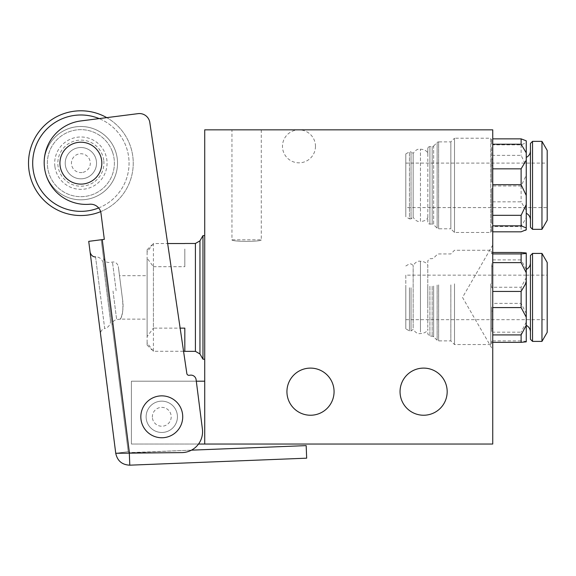 <?xml version="1.0" encoding="UTF-8"?>
<svg xmlns="http://www.w3.org/2000/svg" width="576" height="576" viewBox="0 0 576 576"><rect width="100%" height="100%" fill="white"/><g stroke="black" fill="none" stroke-linecap="round" stroke-linejoin="round"><path stroke-width="0.43" stroke-dasharray="2.88 2.16" d="M315.475 146.333A16.495 16.495 0 0 1 298.98 162.828A16.495 16.495 0 0 1 282.485 146.333A16.495 16.495 0 0 1 298.98 129.838A16.495 16.495 0 0 1 315.475 146.333M82.858 178.697A15.66 15.66 0 0 0 96.408 161.186A15.66 15.66 0 0 0 78.898 147.636A15.66 15.66 0 0 1 96.408 161.186A15.66 15.66 0 0 1 82.858 178.697A15.66 15.66 0 0 1 65.347 165.146A15.66 15.66 0 0 1 78.898 147.636A15.66 15.66 0 0 1 96.408 161.186A15.66 15.66 0 0 1 82.858 178.697A15.66 15.66 0 0 1 65.347 165.146A15.66 15.66 0 0 1 78.898 147.636A15.66 15.66 0 0 1 96.408 161.186A15.66 15.66 0 0 1 82.858 178.697A15.66 15.66 0 0 1 65.347 165.146A15.66 15.66 0 0 1 78.898 147.636A15.66 15.66 0 0 0 65.347 165.146A15.66 15.66 0 0 0 82.858 178.697M82.066 172.519A9.425 9.425 0 0 1 71.525 164.362A9.425 9.425 0 0 1 79.682 153.814A9.425 9.425 0 0 1 90.223 161.971A9.425 9.425 0 0 1 82.066 172.519M103.73 160.25A23.04 23.04 0 0 0 77.962 140.306A23.04 23.04 0 0 0 58.018 166.082A23.04 23.04 0 0 0 83.786 186.019A23.04 23.04 0 0 0 103.73 160.25M54.9 166.478A26.186 26.186 0 0 1 77.566 137.196A26.186 26.186 0 0 1 106.848 159.854A26.186 26.186 0 0 1 84.19 189.137A26.186 26.186 0 0 1 54.9 166.478M78.228 142.387A20.945 20.945 0 0 1 101.657 160.517A20.945 20.945 0 0 1 83.527 183.946A20.945 20.945 0 0 1 60.098 165.816A20.945 20.945 0 0 1 78.228 142.387M112.435 151.884A33.516 33.516 0 0 0 69.595 131.609A33.516 33.516 0 0 0 49.32 174.449A33.516 33.516 0 0 0 92.16 194.724A33.516 33.516 0 0 0 112.435 151.884A33.516 33.516 0 0 0 69.595 131.609A33.516 33.516 0 0 0 49.32 174.449A33.516 33.516 0 0 0 92.16 194.724A33.516 33.516 0 0 0 112.435 151.884M44.518 167.825A36.655 36.655 0 0 0 93.218 197.683A36.655 36.655 0 0 0 115.394 150.826A36.655 36.655 0 0 0 68.537 128.65A36.655 36.655 0 0 0 46.361 175.507A36.655 36.655 0 0 0 93.218 197.683A36.655 36.655 0 0 0 115.394 150.826A36.655 36.655 0 0 0 68.537 128.65A36.655 36.655 0 0 0 46.361 175.507A36.655 36.655 0 0 0 93.218 197.683A36.655 36.655 0 0 0 115.394 150.826A36.655 36.655 0 0 0 68.537 128.65A36.655 36.655 0 0 0 46.361 175.507A36.655 36.655 0 0 0 93.218 197.683A36.655 36.655 0 0 0 115.394 150.826A36.655 36.655 0 0 0 44.51 167.774M98.64 207.95A48.175 48.175 0 0 0 126.245 146.945A48.175 48.175 0 0 0 64.656 117.799A48.175 48.175 0 0 0 35.51 179.388A48.175 48.175 0 0 0 97.092 208.534A48.175 48.175 0 0 0 99.18 118.598M100.642 211.658A52.366 52.366 0 0 0 130.183 145.541A52.366 52.366 0 0 0 63.245 113.854A52.366 52.366 0 0 0 31.565 180.792A52.366 52.366 0 0 0 98.503 212.479A52.366 52.366 0 0 0 106.747 117.634L80.77 120.946A41.897 41.897 0 0 0 44.51 167.803A41.897 41.897 0 0 0 89.705 204.242A10.476 10.476 0 0 1 101.002 213.35L104.314 239.364L88.726 241.351L115.747 453.29L128.218 451.706L101.196 239.76L88.726 241.351L102.233 239.63L101.196 239.76L128.218 451.706L129.413 452.844L128.225 451.699L129.298 452.621L128.218 451.706L115.747 453.29L128.225 451.699L115.884 453.276L181.721 452.606A20.945 20.945 0 0 0 202.399 429.012L196.114 379.699A5.234 5.234 0 0 0 190.26 375.163L189.18 375.307A2.095 2.095 0 0 1 186.84 373.529L149.803 122.494A10.476 10.476 0 0 0 138.118 113.638L80.77 120.946A41.897 41.897 0 0 0 44.417 166.968A41.897 41.897 0 0 0 89.705 204.242A10.476 10.476 0 0 1 101.002 213.35L104.314 239.364M405.806 153.922L409.435 151.826L411.048 151.826L411.048 218.858L411.048 151.826A156.046 156.046 0 0 1 413.165 153.353C415.555 150.012 417.982 148.63 420.444 149.213C426.082 149.4 428.378 152.957 427.774 153.922L427.802 148.687A2.095 2.095 0 0 1 429.898 146.592L429.898 224.093L429.898 146.592L432.173 146.592A2.095 2.095 0 0 0 433.656 145.98L433.656 224.712A2.095 2.095 0 0 0 432.173 224.093L432.173 146.592L432.173 224.093L429.898 224.093A2.095 2.095 0 0 1 427.802 221.998L427.774 216.763C428.378 217.735 426.082 221.292 420.444 221.479L420.444 149.213L420.444 221.479C417.982 222.055 415.555 220.68 413.165 217.332L413.165 153.353L413.165 217.332A156.046 156.046 0 0 1 411.048 218.858L409.435 218.858L409.435 151.826L409.435 218.858L405.806 216.763L405.806 153.922L405.806 216.763M427.802 148.687L427.802 221.998M433.656 145.98L437.141 142.495L437.141 228.197L437.141 142.495A2.095 2.095 0 0 1 438.624 141.883L438.624 228.809A2.095 2.095 0 0 1 437.141 228.197L433.656 224.712L433.656 145.98M450.842 141.883L450.842 228.809L438.624 228.809L438.624 141.883L450.842 141.883L454.507 138.211L454.507 232.474L454.507 138.211L490.774 138.211L490.774 232.474L454.507 232.474L450.842 228.809L450.842 141.883M490.774 232.474L490.774 138.211M490.774 139.478L490.774 231.206L490.774 139.478L492.739 139.63L492.739 138.859L492.739 147.37L491.688 147.37L491.688 165.679L492.739 165.679L492.739 188.64L491.688 188.64L491.688 211.399L492.739 211.399L492.739 226.606L491.688 226.606L491.688 231.206L492.739 231.062L492.739 231.826L492.739 223.315L491.688 223.315L491.688 205.006L492.739 205.006L492.739 201.852L521.114 201.852L526.255 210.499L526.255 175.226L521.114 185.976L492.739 185.976L492.739 182.052L491.688 182.052L491.688 159.293L492.739 159.293L492.739 155.369L521.114 155.369L526.255 166.118L526.255 175.226M491.688 231.206L490.774 231.206M526.255 166.118L526.255 142.747L521.114 144.85L492.739 144.85L492.739 144.079L491.688 144.079L491.688 139.478M492.739 144.079L492.739 159.293M492.739 182.052L492.739 205.006M492.739 223.315L492.739 231.062M492.739 185.976L492.739 201.852M521.114 185.976L521.114 201.852M492.739 144.85L492.739 155.369M521.114 144.85L521.114 155.369M526.255 229.86L526.255 217.822L521.114 226.476L492.739 226.476M521.114 226.476L521.114 231.826M492.739 226.606L492.739 211.399M492.739 188.64L492.739 165.679M492.739 147.37L492.739 139.63M530.446 219.91L530.446 150.782L530.446 219.91M526.255 157.406L526.255 213.286M526.255 140.832L525.247 140.321M405.806 207.598L405.806 163.087L405.806 207.598L547.2 207.598L547.2 163.087L547.2 207.598M405.806 163.087L547.2 163.087M547.2 150.43L547.2 220.262M541.966 141.358L541.966 229.334M532.541 141.358L532.541 229.334M530.446 143.453L530.446 227.239M491.688 144.079L491.688 139.63M491.688 147.37L491.688 165.679M491.688 188.64L491.688 211.399M491.688 226.606L491.688 231.062M491.688 223.315L491.688 205.006M491.688 182.052L491.688 159.293M413.165 328.039L413.165 265.421L413.165 328.039M427.774 327.492L427.774 265.99L427.774 327.492M411.048 287.734L411.048 330.926L411.048 287.734M409.435 287.734L409.435 330.926L409.435 287.734M405.806 288.338L405.806 328.831L405.806 288.338M427.802 286.826L427.802 307.987M450.842 284.868L450.842 340.877L450.842 284.868M454.507 283.81L454.507 344.542L454.507 283.81M490.774 283.81L490.774 344.542L490.774 283.81M490.774 284.17L490.774 343.274L490.774 284.17M491.688 310.644L491.688 307.073L492.739 307.073L492.739 303.379L521.114 303.379L526.255 313.495L526.255 341.395L521.114 340.884L521.114 332.179L492.739 332.179L492.739 328.486L491.688 328.486L491.688 310.644M492.739 266.328L492.739 253.75L492.739 266.328L491.688 266.328L491.688 287.748L492.739 287.748L492.739 311.083L491.688 311.083L491.688 331.409L492.739 331.409L492.739 342.346L491.688 342.158L491.688 343.274L491.688 341.071L492.739 340.884L521.114 340.884M492.739 252.662L492.739 263.412L492.739 252.475L491.688 252.662L491.688 251.546L491.688 253.75L492.739 253.75M405.806 275.155L405.806 319.666L405.806 275.155L526.255 275.155L526.255 277.639L521.114 287.244L492.739 287.244L492.739 283.738L491.688 283.738L491.688 263.412L492.739 263.412M492.739 283.738L492.739 307.073M521.114 252.475L521.114 259.906L526.255 269.51L526.255 252.986M492.739 259.906L521.114 259.906M492.739 287.244L492.739 303.379M521.114 287.244L521.114 303.379M492.739 328.486L492.739 341.071M492.739 342.158L492.739 331.409M492.739 311.083L492.739 287.748M492.739 332.179L492.739 340.884M526.255 269.467L526.255 325.346M526.255 277.639L526.255 313.495M530.446 307.382L530.446 262.85L530.446 307.382M526.255 322.063L521.114 332.179M547.2 290.988L547.2 319.666L547.2 290.988M547.2 262.49L547.2 332.33M541.966 253.418L541.966 341.395M532.541 253.418L532.541 341.395M530.446 255.514L530.446 339.3M491.688 266.328L491.688 287.748M491.688 311.083L491.688 331.409M491.688 342.158L491.688 341.071M491.688 328.486L491.688 307.073M491.688 283.738L491.688 263.412M491.688 252.662L491.688 253.75M152.366 417.262A9.425 9.425 0 0 1 161.323 407.39A9.425 9.425 0 0 1 171.194 416.347A9.425 9.425 0 0 1 162.238 426.218A9.425 9.425 0 0 1 152.366 417.262M177.415 416.045A15.66 15.66 0 0 1 162.54 432.446A15.66 15.66 0 0 1 146.138 417.564A15.66 15.66 0 0 1 161.021 401.17A15.66 15.66 0 0 1 177.415 416.045A15.66 15.66 0 0 1 162.54 432.446A15.66 15.66 0 0 1 146.138 417.564A15.66 15.66 0 0 1 161.021 401.17A15.66 15.66 0 0 1 177.415 416.045M182.7 415.793A20.945 20.945 0 0 1 162.799 437.731A20.945 20.945 0 0 1 140.854 417.823A20.945 20.945 0 0 1 160.762 395.885A20.945 20.945 0 0 1 182.7 415.793M95.35 293.299L90.122 252.302L95.35 293.299M107.82 291.708L103.514 257.94L107.82 291.708M121.435 317.102C117.835 323.755 125.093 313.805 122.501 299.196L118.346 266.609L122.501 299.196C123.257 307.426 122.897 313.394 121.435 317.102L120.226 319.14L147.118 319.14L147.118 275.681L147.118 319.14M103.133 263.268L110.419 320.414L103.133 263.268A7.33 7.33 0 0 0 95.544 256.874L100.109 292.694L95.544 256.874M110.419 320.414A7.33 7.33 0 0 1 104.681 328.507L100.109 292.694L104.681 328.507C101.815 329.378 100.447 331.308 100.577 334.296M310.5 368.107A23.566 23.566 0 0 0 286.934 391.673A23.566 23.566 0 0 0 310.5 415.238A23.566 23.566 0 0 0 334.066 391.673A23.566 23.566 0 0 0 310.5 368.107M423.612 368.107A23.566 23.566 0 0 0 400.046 391.673A23.566 23.566 0 0 0 423.612 415.238A23.566 23.566 0 0 0 447.178 391.673A23.566 23.566 0 0 0 423.612 368.107M492.739 349.776L492.739 245.045L492.739 349.776L462.506 297.41L492.739 245.045M261.274 129.838L261.274 239.803L231.948 239.803C231.041 241.862 262.188 241.862 261.274 239.803C262.188 241.855 231.055 241.862 231.948 239.803L231.948 129.838L261.274 129.838L231.948 129.838M119.758 277.718L119.498 275.681L147.118 275.681M202.968 359.201L202.968 235.62M184.824 249.005L184.824 266.688L184.824 249.005M153.403 351.281L147.118 342.814L147.118 345.06L147.118 258.221L153.403 266.688L153.403 351.281L183.557 351.281L167.659 243.54L153.403 243.54L153.403 328.133L180.144 328.133M204.718 352.865L204.718 235.62L204.718 352.865M147.118 342.814L147.118 336.593L153.403 328.133M153.403 243.54L147.118 252.007L147.118 249.754L147.118 336.593M147.118 252.007L147.118 258.221M184.824 351.346L184.824 328.133M153.403 266.688L184.824 266.688M204.718 444.038L204.718 381.197L204.718 444.038L492.739 444.038L492.739 129.838L204.718 129.838L204.718 444.038L131.407 444.038L198.518 444.038M204.718 381.197L131.407 381.197L131.407 444.038L131.407 381.197L196.308 381.197L202.399 429.012L196.114 379.699A5.234 5.234 0 0 0 190.26 375.163L189.18 375.307A2.095 2.095 0 0 1 186.84 373.529L149.803 122.494A10.476 10.476 0 0 0 138.118 113.638L80.77 120.946A41.897 41.897 0 0 0 44.417 166.968A41.897 41.897 0 0 0 89.705 204.242A10.476 10.476 0 0 1 101.002 213.35M129.794 465.178L129.298 452.621L306.173 445.622L306.67 458.179L129.794 465.178C122.047 464.832 117.367 460.872 115.747 453.29L115.884 453.276M149.803 122.494A10.476 10.476 0 0 0 138.118 113.638M186.84 373.529A2.095 2.095 0 0 0 189.18 375.307L190.26 375.163A5.234 5.234 0 0 1 196.114 379.699M181.721 452.606A20.945 20.945 0 0 0 202.399 429.012A20.945 20.945 0 0 1 181.721 452.606L129.413 452.844L181.721 452.606M191.441 450.158L129.305 452.851M420.444 332.006L420.444 261.274L420.444 332.006M429.898 286.229L429.898 336.161L429.898 286.229M432.173 286.229L432.173 336.161L432.173 286.229M433.656 286.049L433.656 336.773L433.656 286.049M437.141 285.041L437.141 340.258L437.141 285.041M438.624 284.868L438.624 340.877L438.624 284.868M113.011 291.046L116.654 319.615L113.011 291.046M116.129 290.65L112.486 262.08L116.129 290.65M199.951 353.966L199.951 240.854M195.415 351.346L195.415 243.468M129.413 452.844L102.233 239.63M405.806 265.99L409.435 263.894L411.048 263.894L413.165 265.421C415.555 262.08 417.982 260.698 420.444 261.274C426.082 261.468 428.378 265.018 427.774 265.99L427.802 260.755L429.898 258.66L432.173 258.66L433.656 258.048L437.141 254.556L438.624 253.944L450.842 253.944L454.507 250.279L490.774 250.279M490.774 344.542L454.507 344.542L450.842 340.877L438.624 340.877L437.141 340.258L433.656 336.773L432.173 336.161L429.898 336.161L427.802 334.066L427.774 328.831C428.378 329.803 426.082 333.353 420.444 333.54C417.982 334.123 415.555 332.741 413.165 329.4L411.048 330.926L409.435 330.926L405.806 328.831M491.688 251.546L490.774 251.546M491.688 343.274L490.774 343.274M405.806 319.666L547.2 319.666M526.255 275.155L547.2 275.155M120.226 319.14L116.654 319.615C113.537 320.328 112.025 322.279 112.118 325.476M103.514 257.94C104.22 261.058 106.178 262.57 109.368 262.476L112.486 262.08C113.242 261.713 117.259 262.058 118.346 266.609M147.118 345.06L151.985 349.927M147.118 249.754L151.985 244.894"/><path stroke-width="0.86" d="M78.228 142.387A20.945 20.945 0 0 1 101.657 160.517A20.945 20.945 0 0 1 83.527 183.946A20.945 20.945 0 0 1 60.098 165.816A20.945 20.945 0 0 1 78.228 142.387M115.884 453.276L181.721 452.606A20.945 20.945 0 0 0 202.399 429.012L196.114 379.699A5.234 5.234 0 0 0 190.26 375.163L189.18 375.307A2.095 2.095 0 0 1 186.84 373.529L149.803 122.494A10.476 10.476 0 0 0 138.118 113.638L106.747 117.634A52.366 52.366 0 0 0 31.565 180.792A52.366 52.366 0 0 0 100.642 211.658M99.18 118.598A48.175 48.175 0 0 0 35.51 179.388A48.175 48.175 0 0 0 98.64 207.95M492.739 231.826L521.114 231.826L526.255 229.723L526.255 140.832L521.114 138.859L521.114 144.216L492.739 144.216M526.255 227.945L521.114 225.842L492.739 225.842M521.114 225.842L521.114 215.323L526.255 204.566M492.739 215.323L521.114 215.323M526.255 195.466L521.114 184.709L492.739 184.709M521.114 184.709L521.114 168.84L526.255 160.186M492.739 168.84L521.114 168.84M492.739 138.859L521.114 138.859M526.255 152.863L521.114 144.216M526.255 140.832L526.255 229.723M526.255 157.406A7.33 7.33 0 0 0 530.446 150.782M525.247 230.371L526.255 229.86L526.255 213.286A7.33 7.33 0 0 1 530.446 219.91M526.255 210.499L526.255 217.822M526.255 140.962L526.255 142.747M532.541 229.334L541.966 229.334L547.2 220.262L547.2 150.43L541.966 141.358L532.541 141.358L530.446 143.453L530.446 227.239L532.541 229.334L532.541 141.358M541.966 229.334L541.966 141.358M526.255 341.395L526.255 252.986L521.114 252.475L492.739 252.475M492.739 253.937L521.114 253.937L526.255 253.426M526.255 272.758L521.114 262.634L492.739 262.634M521.114 262.634L521.114 253.937M526.255 341.834L521.114 342.346L492.739 342.346M521.114 342.346L521.114 334.915L526.255 325.31M492.739 334.915L521.114 334.915M526.255 317.182L521.114 307.577L492.739 307.577M521.114 307.577L521.114 291.442L525.247 284.414L526.255 281.318M492.739 291.442L521.114 291.442M530.446 331.97C530.323 328.961 528.926 326.75 526.255 325.346L526.255 269.467C528.926 268.07 530.323 265.86 530.446 262.85M526.255 269.51L526.255 275.155M541.966 341.395L547.2 332.33L547.2 262.49L541.966 253.418L532.541 253.418L532.541 341.395L541.966 341.395L541.966 253.418M532.541 341.395L530.446 339.3L530.446 255.514L532.541 253.418M182.7 415.793A20.945 20.945 0 0 1 162.799 437.731A20.945 20.945 0 0 1 140.854 417.823A20.945 20.945 0 0 1 160.762 395.885A20.945 20.945 0 0 1 182.7 415.793M138.118 113.638L80.77 120.946A41.897 41.897 0 0 0 44.51 167.803A41.897 41.897 0 0 0 89.705 204.242A10.476 10.476 0 0 1 101.002 213.35L104.314 239.364L88.726 241.351L115.747 453.29C117.367 460.872 122.047 464.832 129.794 465.178L129.305 452.851M310.5 368.107A23.566 23.566 0 0 0 286.934 391.673A23.566 23.566 0 0 0 310.5 415.238A23.566 23.566 0 0 0 334.066 391.673A23.566 23.566 0 0 0 310.5 368.107M423.612 368.107A23.566 23.566 0 0 0 400.046 391.673A23.566 23.566 0 0 0 423.612 415.238A23.566 23.566 0 0 0 447.178 391.673A23.566 23.566 0 0 0 423.612 368.107M184.824 243.468L195.415 243.468L199.951 240.854L202.968 235.62L202.968 359.201L204.718 359.201M180.144 328.133L184.824 328.133L184.824 351.346L195.415 351.346L199.951 353.966L202.968 359.201M184.824 243.54L167.659 243.54L149.803 122.494M184.824 351.281L183.557 351.281L186.84 373.529M492.739 444.038L492.739 129.838L204.718 129.838L204.718 444.038L492.739 444.038M198.518 444.038L204.718 444.038M196.114 379.699L196.308 381.197L204.718 381.197M101.002 213.35L104.314 239.364M129.794 465.178L306.67 458.179L306.173 445.622L191.441 450.158M199.951 240.854L199.951 353.966M195.415 243.468L195.415 351.346M129.413 452.844L102.233 239.63M95.544 256.874C95.882 257.004 91.656 257.458 90.122 252.302M202.968 235.62L204.718 235.62"/></g></svg>
